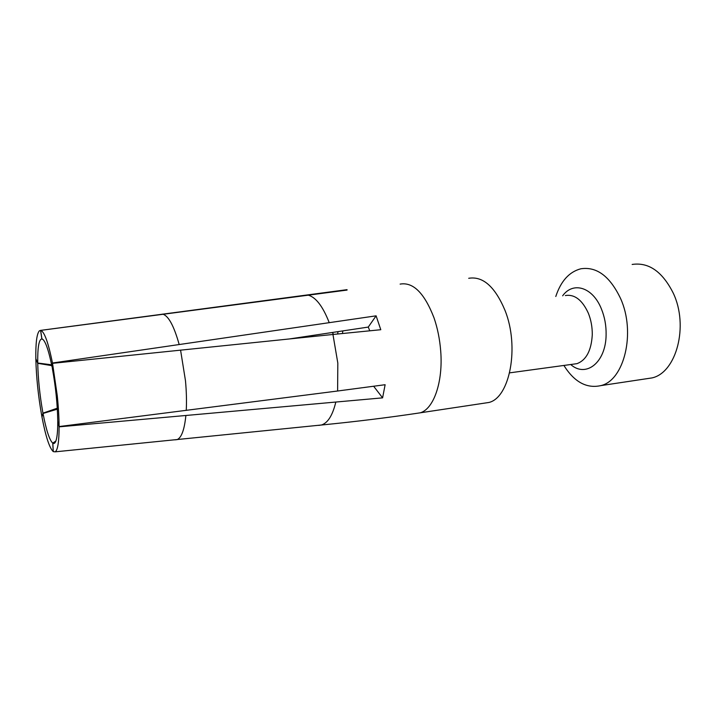 <?xml version="1.0" encoding="UTF-8"?>
<svg xmlns="http://www.w3.org/2000/svg" width="716" height="716" viewBox="0 0 716 716"><rect width="100%" height="100%" fill="white"/><g stroke="black" fill="none" stroke-linecap="round" stroke-linejoin="round"><path stroke-width="1.07" d="M483.076 403.35L488.938 402.464C509.819 397.631 519.646 346.965 505.066 310.52C495.042 286.695 482.924 275.955 468.712 278.291M555.786 296.487C560.888 281.066 569.238 271.829 580.837 268.786C596.732 266.388 609.987 276.313 620.602 298.572C636.032 332.591 624.182 380.465 600.858 385.611C586.646 388.752 574.322 382.031 563.886 365.446M373.68 386.291L382.595 397.854L385.127 384.716L337.612 391.008L337.818 363.057L332.949 334.47L380.787 329.718L376.106 315.837L52.474 363.012L52.178 367.075M347.072 290.07L40.624 330.389L41.922 338.91L42.53 339.142M347.045 289.667L40.57 330.389L41.868 338.901L42.593 339.178M362.761 420.543L364.086 420.382M382.595 397.854L59.106 426.843L57.826 421.608M645.286 378.925L652.052 377.905C676.334 372.642 688.962 326.04 673.255 293.13C662.407 271.597 648.714 262.029 632.156 264.446M42.047 416.614L42.96 413.15L57.271 408.21M35.952 358.958L37.733 363.316L51.803 365.643M333.665 334.399L332.206 332.501M337.639 333.978L337.997 331.633M40.57 330.389L39.416 330.801C36.793 333.665 35.603 342.964 35.836 358.698L37.724 363.021L51.633 364.811M376.106 315.837L368.257 327.078L289.953 338.865M368.257 327.078L369.769 330.765M332.949 334.47L52.537 363.334L52.34 368.382C55.705 386.855 57.504 404.513 57.754 421.339L59.097 426.557L337.612 391.008M59.106 426.843C59.061 441.718 57.763 450.051 55.204 451.832L53.288 451.626L52.814 443.159L55.83 441.154M57.334 409.158L43.023 413.463L41.949 416.927C45.654 436.366 49.413 447.921 53.235 451.59L52.751 443.123L55.893 441.002M342.445 333.486L342.848 330.899M37.733 363.316C38.109 379.059 39.801 395.357 42.79 412.228L42.96 413.15M35.836 358.976C36.301 377.189 38.252 396.046 41.698 415.54L41.895 416.64M41.868 338.901C38.924 339.348 37.545 347.385 37.724 363.021M52.08 367.066C49.127 352.326 46.218 343.25 43.354 339.849L41.922 338.91M52.474 363.012C48.24 342.293 44.285 331.418 40.624 330.389M59.097 426.557C59.043 417.312 58.426 407.001 57.253 395.626L52.537 363.334M52.814 443.159C54.282 444.117 55.472 442.873 56.367 439.427C57.316 435.614 57.772 429.69 57.754 421.643M43.023 413.463C46.236 430.226 49.476 440.116 52.751 443.123M573.292 364.167L576.926 363.665C586.225 360.22 591.344 350.589 592.275 334.784C592.356 327.167 591.049 319.971 588.337 313.187C582.278 299.959 574.617 294.079 565.354 295.538M570.724 364.516C585.822 378.093 605.987 362.645 606.112 334.623C606.255 325.529 604.68 316.946 601.386 308.873C592.642 286.919 572.952 281.29 562.66 295.806M415.047 413.597L420.408 412.783C433.762 408.755 443.213 381.861 440.698 350.93C439.776 339.205 437.557 328.179 434.021 317.868C424.445 293.077 413.15 281.827 400.11 284.109M329.172 322.531C322.764 306.117 315.631 296.943 307.782 295.028M318.754 425.385L321.439 425C327.794 423.004 332.573 415.414 335.768 402.24M162.559 314.1C168.358 315.595 173.89 325.699 179.152 344.414M180.566 350.079L185.48 380.751C186.464 391.473 186.724 401.363 186.25 410.42M185.865 415.665C184.397 429.743 181.479 437.736 177.112 439.624L174.829 439.848M574.062 364.059L509.64 372.857M488.938 402.464L420.408 412.783M420.328 412.81C388.913 417.544 355.915 421.617 321.35 425.027M652.052 377.905L600.858 385.611M55.204 451.832L321.439 425"/></g></svg>
